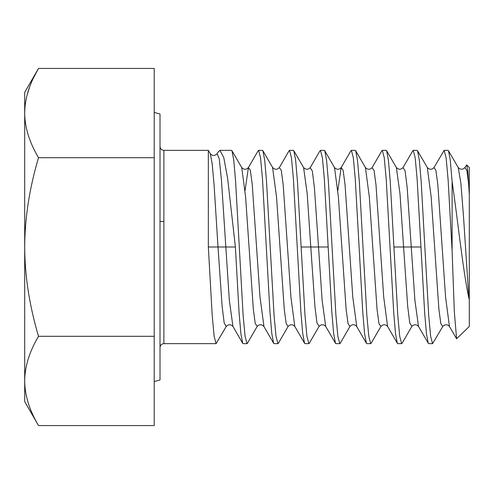 <?xml version="1.0" encoding="UTF-8"?>
<svg xmlns="http://www.w3.org/2000/svg" width="494" height="494" viewBox="0 0 494 494"><rect width="100%" height="100%" fill="white"/><g stroke="black" fill="none" stroke-linecap="round" stroke-linejoin="round"><path stroke-width="0.74" d="M469.3 194.457L469.3 167.552L466.682 164.934L467.75 170.733L469.3 194.457L469.3 299.543L468.837 297.944L463.533 216.86L460.877 183.144L458.222 167.54L448.466 150.719L448.039 150.349L444.168 150.349L433.942 167.608M468.837 297.944C463.131 271.879 457.561 218.589 452.096 181.391L452.096 250.798L454.326 311.597L456.586 338.767L469.3 326.448L469.3 299.543M468.837 185.435L466.873 170.486L464.91 167.534L466.682 164.934M452.096 181.391L450.269 160.142L448.466 150.719M452.096 250.798L448.132 180.014L446.15 158.074L444.168 150.349M424.84 247L421.191 181.767L419.369 160.371L417.541 150.726L417.109 150.349L413.243 150.349L415.176 157.697L417.109 178.655L424.624 312.264L426.452 333.666L428.273 343.281L428.706 343.651L432.571 343.651L430.644 336.321L428.687 315.116L424.84 247M412.694 150.954L413.243 150.349M393.909 247L390.266 181.761L388.438 160.359L386.617 150.726L386.178 150.349L382.313 150.349L384.246 157.679L386.197 178.884L393.693 312.27L395.521 333.666L397.349 343.281L397.775 343.651L401.641 343.651L399.714 336.303L397.775 315.345L393.909 247L403.579 247L399.973 193.617L396.373 167.552M381.745 150.991L382.313 150.349M362.985 247L359.354 182.039L357.514 160.383L355.692 150.738L355.248 150.349L351.382 150.349L353.321 157.747L355.254 178.711L362.744 311.961L364.584 333.617L366.406 343.262L366.851 343.651L370.716 343.651L368.777 336.253L366.844 315.283L362.985 247M350.876 150.861L351.382 150.349M332.054 247L328.405 181.724L326.577 160.334L324.749 150.719L324.323 150.349L320.458 150.349L322.391 157.697L324.323 178.655L331.832 312.239L333.66 333.641L335.482 343.274L335.92 343.651L339.786 343.651L337.859 336.321L335.901 315.116L332.054 247M319.902 150.954L320.458 150.349M301.124 247L297.481 181.761L295.653 160.359L293.831 150.726L293.393 150.349L289.527 150.349L291.454 157.679L293.411 178.884L300.908 312.27L302.736 333.666L304.563 343.281L304.989 343.651L308.855 343.651L306.928 336.303L304.989 315.345L301.124 247L310.788 247L307.188 193.617L303.588 167.552M288.959 150.991L289.527 150.349M270.199 247L266.569 182.039L264.728 160.383L262.907 150.738L262.462 150.349L258.597 150.349L260.536 157.747L262.468 178.711L269.959 311.961L271.799 333.617L273.62 343.262L274.065 343.651L277.931 343.651L275.992 336.253L274.059 315.283L270.199 247M258.09 150.861L258.597 150.349M216.069 343.651L163.878 343.651L163.878 150.349L208.338 150.349L208.338 247L212.204 315.345L214.137 336.303L216.069 343.651L226.24 326.466L224.19 323.002L222.127 306.391L218.002 247L208.338 247M218.021 152.171L219.935 150.349L223.794 157.66L227.654 178.55L235.403 247L239.047 312.239L240.874 333.641L242.696 343.274L243.134 343.651L247 343.651L245.073 336.321L243.116 315.116L235.619 181.724L233.792 160.334L231.964 150.719L231.538 150.349L219.935 150.349M458.222 167.54C460.55 169.819 462.779 169.819 464.916 167.534L464.885 167.583M456.586 338.767L449.447 326.46L445.582 297.197L437.851 184.836L435.918 170.35L433.985 167.534M428.273 343.274L418.517 326.46L414.911 300.414L407.186 187.609L405.123 170.998L403.061 167.528L412.83 150.713M417.541 150.726L427.298 167.546L431.163 196.847L438.894 309.176L440.827 323.65L442.76 326.466L432.571 343.651M402.141 343.163L401.641 343.651M371.222 343.139L370.716 343.651M340.354 343.009L339.786 343.651M309.411 343.046L308.855 343.651M278.437 343.139L277.931 343.651M247.568 343.009L247 343.651M433.979 167.546C431.861 169.819 429.632 169.819 427.298 167.546L427.254 167.466M411.879 326.373L409.767 323.027L407.704 306.428L403.579 247L420.974 247M235.403 247L218.002 247L214.137 185.756L212.204 163.891L210.271 153.696L208.338 150.349M232.94 326.448L229.34 300.383L221.436 179.995L219.28 158.963L217.132 153.671C214.723 156.061 212.432 156.067 210.265 153.683M154.214 381.547L160.013 379.991L160.013 114.009L154.214 112.453M24.959 107.161L24.7 113.077L24.7 92.359L38.513 68.431L154.214 68.431L154.214 425.569L38.513 425.569C29.374 410.119 24.768 395.237 24.7 380.923C24.768 366.61 29.374 351.728 38.513 336.284C29.405 305.57 24.799 275.806 24.7 247C24.836 217.947 29.442 188.189 38.513 157.716C29.374 142.266 24.768 127.39 24.7 113.077C24.768 98.757 29.374 83.875 38.513 68.431L33.561 77.774M154.214 157.716L38.513 157.716M154.214 336.284L38.513 336.284M29.757 86.685L27.047 95.237M38.513 425.569L24.7 401.641L24.7 113.077M397.361 343.274L387.605 326.454C385.468 324.163 383.239 324.163 380.905 326.448L378.978 323.7L377.046 309.281L369.321 196.983L365.455 167.565M355.68 150.744L365.332 167.373M340.205 343.262L349.968 326.441L348.048 323.681L346.115 309.232L338.384 196.871L334.518 167.546M319.13 326.299L316.975 323.002L314.913 306.391L310.788 247L318.525 247L314.4 187.609L312.338 170.998L310.183 167.701M262.894 150.744L272.651 167.552C274.985 169.843 277.214 169.843 279.338 167.571L281.265 170.319L283.198 184.768L290.929 297.129L294.795 326.454C292.683 324.163 290.453 324.163 288.119 326.448L286.193 323.7L284.26 309.281L276.535 196.983L272.546 167.373M257.288 326.275L255.262 323.681L253.329 309.232L245.598 196.871L241.727 167.546C244.042 169.837 246.271 169.837 248.408 167.552M328.189 247L318.525 247L322.125 300.383L325.725 326.448M263.981 326.627L259.992 297.018L252.267 184.719L250.335 170.3L248.402 167.552L245.067 190.493M387.586 326.454L383.721 297.129L375.983 184.768L374.051 170.319L372.025 167.725M356.767 326.627L352.778 297.018L345.053 184.719L343.12 170.3L341.187 167.552C339.057 169.837 336.828 169.837 334.506 167.559L324.737 150.726M341.181 167.565L337.853 190.493M402.073 343.274L411.829 326.46M309.269 343.287L319.025 326.466M396.355 167.522L386.617 150.726M380.899 326.46L371.155 343.256M247.42 343.262L257.183 326.441C259.523 324.15 261.746 324.15 263.87 326.435M231.952 150.726L241.708 167.546M310.281 167.546C308.145 169.825 305.91 169.819 303.575 167.534L293.831 150.726M288.113 326.46L278.369 343.256M218.225 151.825L217.132 153.696M304.576 343.274L294.813 326.454M320.044 150.713L310.288 167.534M279.345 167.559L289.107 150.738M263.876 326.448L273.633 343.256M248.414 167.54L258.158 150.744M226.246 326.454C228.58 324.175 230.815 324.181 232.952 326.466L242.696 343.274M365.443 167.565C367.771 169.843 370 169.843 372.124 167.571L381.893 150.738M349.974 326.429C352.308 324.15 354.538 324.15 356.656 326.435L366.418 343.256M341.2 167.54L350.944 150.744M319.031 326.454C321.366 324.175 323.601 324.181 325.737 326.466L335.482 343.274M396.361 167.534C398.701 169.819 400.93 169.825 403.067 167.546M442.76 326.466C445.094 324.194 447.323 324.188 449.447 326.46M411.829 326.454C414.163 324.181 416.393 324.188 418.517 326.46M163.878 343.651C161.55 343.861 160.266 345.152 160.013 347.517M163.878 150.349C161.55 150.139 160.266 148.848 160.013 146.483M160.013 221.485L163.878 221.485"/></g></svg>
